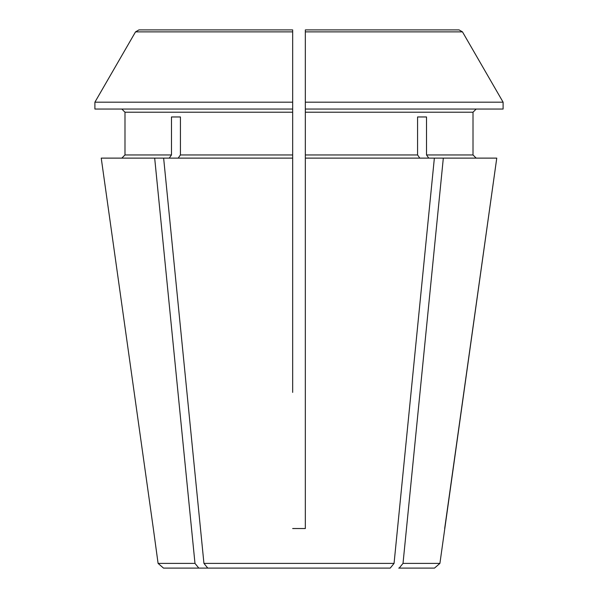 <?xml version="1.0" encoding="UTF-8"?>
<svg xmlns="http://www.w3.org/2000/svg" width="598" height="598" viewBox="0 0 598 598"><rect width="100%" height="100%" fill="white"/><g stroke="black" fill="none" stroke-linecap="round" stroke-linejoin="round"><path stroke-width="0.9" d="M180.432 116.961L171.484 116.961L180.432 116.961L180.432 154.949L178.197 158.119M443.32 158.119L403.015 563.398L399.187 568.1L434.499 568.1L439.911 563.398L496.766 158.119L434.365 158.119L394.06 563.398L390.232 568.1L207.768 568.1L203.94 563.398L163.635 158.119L101.234 158.119L153.327 528.527L101.234 158.119M305.331 392.393L305.331 528.527L292.669 528.527L305.331 528.527L305.331 29.9L305.331 31.881L462.478 31.881A698142.209 698142.209 0 0 1 503.105 102.191L305.331 102.191L305.331 34.647M292.669 34.647L292.669 102.191L94.895 102.191A689744.158 689744.158 0 0 1 135.522 31.881L138.945 29.9L292.669 29.9L292.669 109.045L94.895 109.045L94.895 102.191A689744.158 689744.158 0 0 1 135.522 31.881L292.669 31.881M171.484 116.961L171.484 154.949L124.989 154.949L121.82 158.119L124.989 154.949L124.989 112.215L292.669 112.215L292.669 109.045M292.669 112.215L292.669 154.949L180.432 154.949M292.669 392.393L292.669 154.949M417.568 116.961L426.516 116.961L417.568 116.961L417.568 154.949L305.331 154.949M419.803 158.119L417.568 154.949M399.187 568.1L398.724 568.1M428.759 158.119L426.516 154.949L426.516 116.961M199.276 568.1L207.768 568.1L198.813 568.1L194.985 563.398L158.089 563.398L153.327 528.527M124.989 112.215L121.82 109.045L124.989 112.215M138.945 29.9L259.136 29.9M305.331 112.215L473.011 112.215L476.18 109.045L473.011 112.215L473.011 154.949L476.18 158.119L473.011 154.949L426.516 154.949M338.864 29.9L459.055 29.9L305.331 29.9L459.055 29.9L462.478 31.881A698142.209 698142.209 0 0 1 503.105 102.191L503.105 109.045L305.331 109.045M171.484 154.949L169.241 158.119M194.985 563.398L154.68 158.119M444.673 528.527L496.766 158.119M439.911 563.398L403.015 563.398M394.06 563.398L203.94 563.398M434.365 158.119L305.331 158.119M292.669 158.119L163.635 158.119M198.813 568.1L163.501 568.1L158.089 563.398"/></g></svg>
